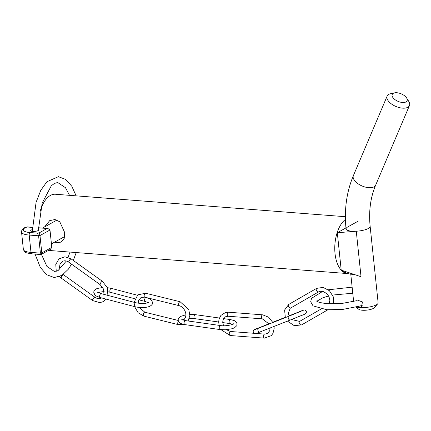 <?xml version="1.0" encoding="UTF-8"?>
<svg xmlns="http://www.w3.org/2000/svg" width="431" height="431" viewBox="0 0 431 431"><rect width="100%" height="100%" fill="white"/><g stroke="black" fill="none" stroke-linecap="round" stroke-linejoin="round"><path stroke-width="0.65" d="M345.953 227.929L337.306 232.724L356.27 231.215L361.027 276.724L341.212 270.129L346.95 273.507L355.338 274.859M358.371 221.044L347.839 226.884A12.116 3.383 -6 0 0 346.055 228.936A12.116 3.383 -6 0 0 356.27 231.215M337.306 232.724L341.212 270.129M394.57 92.859A8.076 4.084 -157 0 1 406.622 97.972A8.076 4.084 -157 0 1 405.991 101.931A8.076 4.084 -157 0 1 394.694 99.394A8.076 4.084 -157 0 1 394.57 92.859L390.664 93.683A12.116 6.126 23 0 0 388.805 94.351A12.116 6.126 23 0 0 387.151 96.086A12.116 6.126 23 0 0 393.864 105.476A12.116 6.126 23 0 0 407.791 107.297A12.116 6.126 23 0 0 409.45 105.557L375.676 185.098A12.116 6.126 23 0 1 374.016 186.838A12.116 6.126 23 0 1 360.09 185.018A12.116 6.126 23 0 1 353.377 175.627C346.54 192.01 344.1 209.784 346.055 228.936L346.055 228.936A12.116 3.383 -6 0 0 354.988 231.264A12.116 3.383 -6 0 0 368.365 228.473A12.116 3.383 -6 0 0 370.148 226.42L378.127 302.777A12.116 3.383 174 0 1 377.707 303.812A12.116 3.383 174 0 1 376.344 304.836A12.116 3.383 174 0 1 359.761 307.54A12.116 3.383 174 0 1 356.512 307.028M355.936 307.174L358.867 309.35A8.076 2.257 -6 0 0 365.569 310.234A8.076 2.257 -6 0 0 373.327 308.424A8.076 2.257 -6 0 0 374.237 307.745L377.707 303.812M357.477 300.111L362.471 301.959L361.393 307.174L359.761 307.54L357.875 306.662M409.45 105.557A12.116 6.126 23 0 0 408.739 101.36L406.622 97.972M347.289 273.556L51.079 250.61A28.268 14.896 -85.6 0 1 48.978 250.158M40.088 211.583A28.268 14.896 -85.6 0 1 43.757 202.592A28.268 14.896 -85.6 0 1 55.448 194.246L345.398 216.707M43.757 202.592L42.243 205.204A24.228 12.768 94.4 0 0 40.87 207.909M345.436 219.401A28.268 14.896 94.4 0 0 335.027 253.573A28.268 14.896 94.4 0 0 347.591 273.583M44.603 226.921L49.689 220.64L54.974 219.514L59.796 221.809L64.731 232.638L64.224 238.338L61.439 241.823L60.733 242.157L57.097 242.621L54.592 242.157M31.851 231.355A3.028 0.846 174 0 1 32.233 231.048A3.028 0.846 174 0 1 32.266 231.032M32.266 229.615A4.041 1.126 -6 0 0 31.28 230.014A4.041 1.126 -6 0 0 30.892 231.011A4.041 1.126 -6 0 0 34.819 231.404A4.041 1.126 -6 0 0 38.58 230.208A4.041 1.126 -6 0 0 38.327 229.443M41.602 254.053L41.791 252.911L39.981 235.558L39.334 232.799L37.395 233.112L38.596 235.784L40.412 253.137L39.652 254.371M25.752 227.352L27.692 227.035L25.51 227.223L25.44 227.53A14.131 3.949 174 0 0 30.041 232.546L37.395 233.112M51.801 247.362L41.791 252.911L40.412 253.137L31 252.41A2.02 1.067 -85.6 0 0 31.899 253.837L39.814 254.452L41.791 254.134L50.508 249.307L51.801 247.362L49.985 230.009L47.938 228.495L38.359 227.751M25.44 227.53A2.02 1.622 61 0 0 24.659 227.692L25.51 227.223M38.354 227.864L47.938 228.495M47.022 228.532L39.334 232.799M27.692 227.035L32.309 227.396M39.388 232.853L37.438 233.171M24.659 227.692C22.531 228.796 21.496 230.256 21.55 232.061L23.366 249.414A16.152 4.515 174 0 0 31 252.41L29.189 235.057L38.596 235.784L39.981 235.558L49.985 230.009M21.55 232.061A16.152 4.515 -6 0 0 29.189 235.057A2.02 1.067 -85.6 0 1 30.041 232.546M25.698 227.309L27.649 226.992M59.898 269.418L59.553 267.252L59.963 264.402L62.457 261.38C64.397 260.416 66.519 260.696 68.82 262.22A2.02 0.609 -54.4 0 1 69.208 260.674A2.02 0.609 -54.4 0 1 70.749 258.988A2.02 0.609 -54.4 0 1 71.169 258.934L64.903 256.779L59.02 258.848L55.777 264.386L56.256 271.304M59.516 276.605L61.267 278.114A2.02 0.609 -54.4 0 1 61.655 276.567A2.02 0.609 -54.4 0 1 63.201 274.881A2.02 0.609 -54.4 0 1 63.621 274.827L63.206 274.515M106.161 299.119L103.23 301.646L99.852 302.659L92.579 300.542A2.02 0.609 -54.4 0 1 92.967 299.001A2.02 0.609 -54.4 0 1 94.513 297.315A2.02 0.609 -54.4 0 1 94.933 297.261L63.621 274.827M71.169 258.934L102.481 281.368A2.02 0.609 125.6 0 0 102.061 281.421A2.02 0.609 125.6 0 0 100.52 283.108A2.02 0.609 125.6 0 0 100.132 284.649L103.521 289.066L103.995 294.373M108.219 291.852L110.363 292.299A2.02 0.927 -75.2 0 1 109.851 290.866A2.02 0.927 -75.2 0 1 111.392 288.393L107.303 287.655M102.734 287.493L96.948 288.528L94.351 290.327L93.672 292.099L94.874 294.96L96.372 296.075L100.127 297.53A2.02 0.927 -75.2 0 1 99.615 296.097A2.02 0.927 -75.2 0 1 101.15 293.624L97.632 292.002L97.702 292.385M100.127 297.53L134.822 306.673A2.02 0.927 -75.2 0 1 134.31 305.24A2.02 0.927 -75.2 0 1 135.851 302.767L101.15 293.624M134.822 306.673C140.242 307.944 145.058 307.901 149.266 306.533C151.529 305.45 152.617 304.259 152.536 302.961C151.642 299.136 150.791 299.286 146.087 297.535A2.02 0.927 104.8 0 0 144.552 300.008A2.02 0.927 104.8 0 0 145.058 301.441L148.086 302.648M138.157 303.241L138.626 300.348L141.045 297.514L144.708 297.158A2.02 0.964 -76.1 0 1 144.18 295.359A2.02 0.964 -76.1 0 1 145.274 293.301A2.02 0.964 -76.1 0 1 145.673 293.236L137.791 294.831L134.138 302.314M134.617 306.619L138.098 312.717L143.852 316.128A2.02 0.964 -76.1 0 1 143.324 314.328A2.02 0.964 -76.1 0 1 144.417 312.27A2.02 0.964 -76.1 0 1 144.816 312.211L139.251 307.443M183.703 324.424L178.305 324.64A2.02 0.964 -76.1 0 1 177.739 323.428A2.02 0.964 -76.1 0 1 178.256 321.44M145.673 293.236L180.131 301.748A2.02 0.964 103.9 0 0 179.732 301.813A2.02 0.964 103.9 0 0 178.633 303.871A2.02 0.964 103.9 0 0 179.161 305.671C184.323 306.872 189.193 315.918 182.933 320.368M189.301 318.471L194.677 318.638A2.02 0.964 -82 0 1 193.972 317.232A2.02 0.964 -82 0 1 195.243 314.641L189.85 314.398M185.82 314.813L180.621 316.408L178.202 318.676L178.289 321.499L180.912 323.616L184.775 324.602A2.02 0.964 -82 0 1 184.064 323.202A2.02 0.964 -82 0 1 185.335 320.605L181.785 319.5L181.941 319.964M184.775 324.602L219.923 329.548A2.02 0.964 -82 0 1 219.217 328.142A2.02 0.964 -82 0 1 220.489 325.545L185.335 320.605M219.923 329.548L225.294 329.785L232.072 328.751L234.545 327.775L236.964 325.507L236.883 322.684L234.254 320.567L230.391 319.581A2.02 0.964 98 0 0 229.12 322.178A2.02 0.964 98 0 0 229.831 323.579L232.584 324.247M223.484 325.771L222.719 322.167L223.123 319.613L225.397 316.801L228.144 316.235A2.02 1.067 -85.6 0 1 227.223 314.479A2.02 1.067 -85.6 0 1 228.096 312.297A2.02 1.067 -85.6 0 1 228.452 312.211L225.612 312.427L220.893 315.417L219.072 319.048L218.684 321.822L219.099 325.351M221.001 329.672L230.17 335.523A2.02 1.067 -85.6 0 1 229.254 333.761A2.02 1.067 -85.6 0 1 230.122 331.579A2.02 1.067 -85.6 0 1 230.477 331.493L226.388 329.72M274.019 326.429L274.154 328.497L272.979 333.341L271.304 335.647L264.381 338.141A2.02 1.067 -85.6 0 1 263.465 336.385A2.02 1.067 -85.6 0 1 264.332 334.203A2.02 1.067 -85.6 0 1 264.693 334.117L256.111 333.459M228.452 312.211L262.662 314.835A2.02 1.067 94.4 0 0 262.307 314.921A2.02 1.067 94.4 0 0 261.439 317.103A2.02 1.067 94.4 0 0 262.355 318.859L269.1 324.031M290.812 307.89A2.02 1.218 -119.9 0 1 290.726 307.944A2.02 1.218 -119.9 0 1 288.705 306.872A2.02 1.218 -119.9 0 1 288.63 304.502A2.02 1.218 -119.9 0 1 288.711 304.442L284.605 310.04L285.344 317.615M301.7 324.839A2.02 1.218 -119.9 0 1 301.619 324.893A2.02 1.218 -119.9 0 1 299.599 323.821A2.02 1.218 -119.9 0 1 299.523 321.451A2.02 1.218 -119.9 0 1 299.604 321.397L291.48 319.527M288.711 304.442L316.623 288.377A2.02 1.218 60.1 0 0 316.543 288.431A2.02 1.218 60.1 0 0 316.618 290.801A2.02 1.218 60.1 0 0 318.638 291.873A2.02 1.218 60.1 0 0 318.724 291.819M269.348 323.606L258.255 328.104C254.904 329.149 253.245 330.211 253.266 331.299C253.002 332.075 253.487 332.824 254.716 333.546C255.066 333.906 256.79 333.395 259.893 332.01A2.02 1.191 -111.6 0 1 258.056 330.599A2.02 1.191 -111.6 0 1 258.406 328.255L254.764 329.65M259.893 332.01L290.252 320.017A2.02 1.191 -111.6 0 1 288.42 318.606A2.02 1.191 -111.6 0 1 288.77 316.262L258.406 328.255M290.252 320.017L301.344 315.519C304.695 314.474 306.36 313.412 306.333 312.324C306.597 311.548 306.118 310.799 304.884 310.078C304.539 309.722 302.815 310.234 299.712 311.613A2.02 1.191 68.4 0 0 299.297 311.996M355.171 274.816L356.717 275.29M353.635 301.501L350.689 273.286M353.377 175.627L387.151 96.086M375.676 185.098C370.493 197.382 368.65 211.152 370.148 226.42M57.021 220.036L42.524 228.074M64.666 236.571L51.44 243.908M32.314 227.282L27.487 226.911M31.899 253.837C24.292 252.598 24.993 252.625 23.366 249.414M38.321 230.423L42.2 202.979L51.17 186.052C53.703 183.66 55.987 182.555 58.023 182.733L65.485 187.722L69.531 195.335M32.266 231.415L36.096 202.252L40.762 190.394L46.904 181.758L58.379 176.683L65.792 179.463L71.805 186.273L76.158 195.852M76.201 252.555L73.318 260.475M71.535 264.165L68.464 269.079L61.902 275.393L54.258 277.553L46.521 274.649L40.315 267.382L35.046 254.08M66.342 261.024L58.034 270.625L54.446 271.498L46.904 266.39L41.36 254.204M70.011 252.076L68.076 257.334M322.63 291.415L311.5 298.349L310.686 301.792L313.041 305.859L326.838 309.76L342.51 309.463L360.138 305.988L363.058 304.965M352.138 287.159L328.347 289.788M316.715 301.199L316.64 300.94C316.871 301.894 320.422 302.815 327.301 303.72L342.171 303.408L356.841 300.66M316.887 301.183L323.072 297.692L328.546 295.984M332.624 295.046L352.768 293.231M92.579 300.542L61.267 278.114M94.933 297.261C97.234 298.785 99.351 299.066 101.296 298.101L101.608 297.918M102.481 281.368L107.308 287.666L107.901 295.402M68.82 262.22L100.132 284.649M104.14 291.507L98.123 292.412M135.851 302.767L140.447 303.494C141.621 303.887 148.075 303.214 148.63 302.314L148.512 302.681M110.363 292.299L134.908 298.764M138.863 299.809L145.058 301.441M111.392 288.393L137.327 295.224M144.385 297.088L146.087 297.535M177.928 320.389L144.816 312.211M178.305 324.64L143.852 316.128M180.131 301.748L188.789 309.603L189.839 315.584L188.083 320.993M144.708 297.158L179.161 305.671M184.306 319.285L182.582 319.937M220.489 325.545C224.74 326.45 232.573 324.915 233.338 323.74L233.23 324.22M194.677 318.638L218.679 322.011M222.73 322.582L229.831 323.579M195.243 314.641L219.401 318.035M223.576 318.622L230.391 319.581M254.193 333.314L230.477 331.493M264.381 338.141L230.17 335.523M264.693 334.117L267.441 333.551L269.714 330.744L270.113 327.975M262.662 314.835L268.61 317.194L272.866 322.544M228.144 316.235L262.355 318.859M329.063 303.828L329.898 300.218L329.025 296.878L327.959 295.1L326.272 293.301L323.266 291.593L320.443 291.286L318.638 291.873L290.241 308.267L288.344 313.051L289.104 316.128M287.461 321.117L294.265 325.674L301.619 324.893L327.797 309.824M321.106 309.016L299.604 321.397M316.623 288.377L323.088 287.385L329.435 290.709L333.384 296.981L333.449 303.909M288.77 316.262L303.332 310.277M272.731 322.269L285.23 317.335M288.985 315.853L299.712 311.613"/></g></svg>
